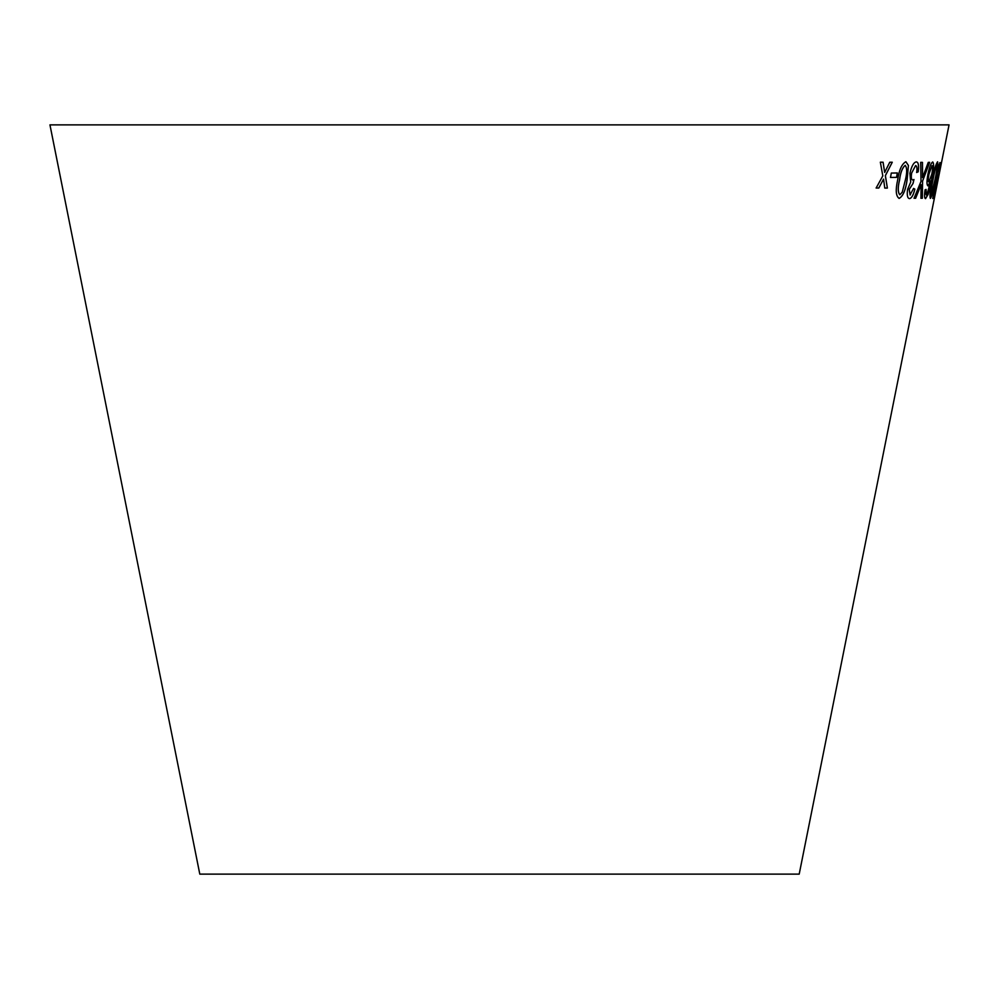 <?xml version="1.0" encoding="UTF-8"?>
<svg xmlns="http://www.w3.org/2000/svg" width="999" height="999" viewBox="0 0 999 999"><rect width="100%" height="100%" fill="white"/><g stroke="black" fill="none" stroke-linecap="round" stroke-linejoin="round"><path stroke-width="1.5" d="M49.95 124.875L949.05 124.875L799.2 874.125L199.8 874.125L49.95 124.875M880.344 162.175L882.816 175.899L876.135 188.012L878.808 188.049L883.553 179.121L884.777 188.074L887.374 188.062L885.389 175.662L892.269 162.238L889.747 162.25L884.664 172.427L883.091 162.213L880.344 162.175M891.295 173.064L890.521 177.472L896.578 177.372L897.364 172.964L891.295 173.064M907.092 180.02L908.416 165.434L905.893 161.726C901.847 163.861 899.1 169.955 897.651 180.02C895.404 190.072 895.891 196.204 899.137 198.414C903.021 196.266 905.668 190.147 907.092 180.02L908.416 165.434M899.088 198.401L899.088 198.401C902.971 196.266 905.618 190.135 907.042 180.02M910.214 194.992L909.202 189.435L913.074 183.391L913.96 179.495L912.811 180.032C911.35 179.77 910.963 177.472 911.625 173.127L915.608 165.547C916.907 165.934 917.269 168.257 916.657 172.502L918.193 171.84C919.068 165.434 918.431 162.125 916.295 161.888C913.685 162.362 911.563 166.146 909.914 173.264L910.701 182.055L907.591 189.373C906.805 195.367 907.479 198.439 909.577 198.601C911.65 198.227 913.411 195.067 914.859 189.136L913.586 188.424L910.039 194.955M909.527 198.589L909.527 198.589C911.6 198.214 913.361 195.055 914.809 189.123L913.536 188.411M916.707 161.95L916.295 161.888C918.381 162.113 919.018 165.422 918.143 171.828L918.193 171.84M910.164 194.98L909.152 189.423L913.074 183.391M922.464 162.375L920.691 162.35L921.028 181.381L914.073 198.227L915.633 198.264L921.115 184.678L920.953 198.264L922.352 198.239L922.564 181.106L929.657 162.35L928.271 162.375L922.552 177.597L922.464 162.375M927.909 174.375C926.672 181.306 926.697 185.14 927.984 185.889L930.618 180.981L927.297 193.769L926.323 195.005L926.123 189.423L925.074 189.798C924.212 195.529 924.387 198.464 925.574 198.626L928.133 194.368L931.755 179.183C933.865 169.281 934.19 163.549 932.729 161.988C931.043 162.874 929.432 167.008 927.909 174.375M925.474 198.601L928.133 194.368M935.451 180.057L937.936 165.497L937.624 161.801C935.888 163.948 934.09 170.03 932.229 180.045C930.119 190.085 929.495 196.204 930.369 198.389C931.917 196.266 933.615 190.147 935.451 180.057L937.936 165.497M937.324 175.275L932.716 198.501L939.472 170.954L938.498 171.191L939.822 162.662L936.812 175.3M939.122 173.127L938.236 177.547L939.122 173.127M938.461 177.535L939.347 173.114M932.966 198.451L938.673 174.987M938.61 174.987L939.422 170.954M940.146 162.6L938.498 171.191M934.49 191.383L937.649 175.212L938.448 175.075L934.49 191.383L937.699 175.225L938.448 175.075M930.319 198.389C931.867 196.254 933.566 190.135 935.401 180.045M937.874 165.497L937.574 161.788M931.043 194.743C930.656 192.357 931.28 187.462 932.904 180.057C934.19 172.752 935.514 167.869 936.85 165.409C937.199 167.869 936.538 172.765 934.927 180.07L931.093 194.755C930.718 192.32 931.343 187.425 932.954 180.07C934.24 172.765 935.564 167.882 936.9 165.409L936.9 165.409M927.934 185.876L930.618 180.981M925.761 193.169L926.323 195.005M925.711 193.157L926.073 189.41M928.083 194.368L931.755 179.183M931.705 179.171C933.815 169.268 934.14 163.536 932.679 161.975M928.92 181.98L928.87 181.968C928.009 181.456 928.034 178.821 928.933 174.038L932.042 165.609C932.854 166.296 932.779 169.131 931.83 174.113L928.92 181.98C928.059 181.468 928.083 178.833 928.983 174.051L932.042 165.609M922.552 177.597L922.414 162.362M914.023 198.227L915.633 198.264M915.584 198.252L921.115 184.678M920.903 198.264L922.352 198.239L922.564 181.106M922.514 181.094L929.607 162.338M913.024 183.379L913.91 179.483M912.761 180.02C911.313 179.758 910.913 177.46 911.587 173.114L911.625 173.127M911.587 173.114L915.608 165.547M916.607 172.49L918.143 171.828M908.366 165.422L905.843 161.713M899.824 194.768L899.774 194.755C897.789 192.345 897.701 187.437 899.525 180.032C900.424 172.64 902.309 167.745 905.169 165.335L905.219 165.347C907.117 167.807 907.167 172.715 905.356 180.045L902.234 192.183L899.824 194.768C897.839 192.308 897.751 187.4 899.575 180.032C900.461 172.702 902.347 167.807 905.219 165.347M890.471 177.46L896.578 177.372M896.54 177.36L897.314 172.964M876.098 187.999L878.808 188.049M878.77 188.037L883.553 179.121M884.727 188.062L887.374 188.062L885.339 175.662L892.219 162.225M883.054 162.2L884.664 172.427"/></g></svg>
